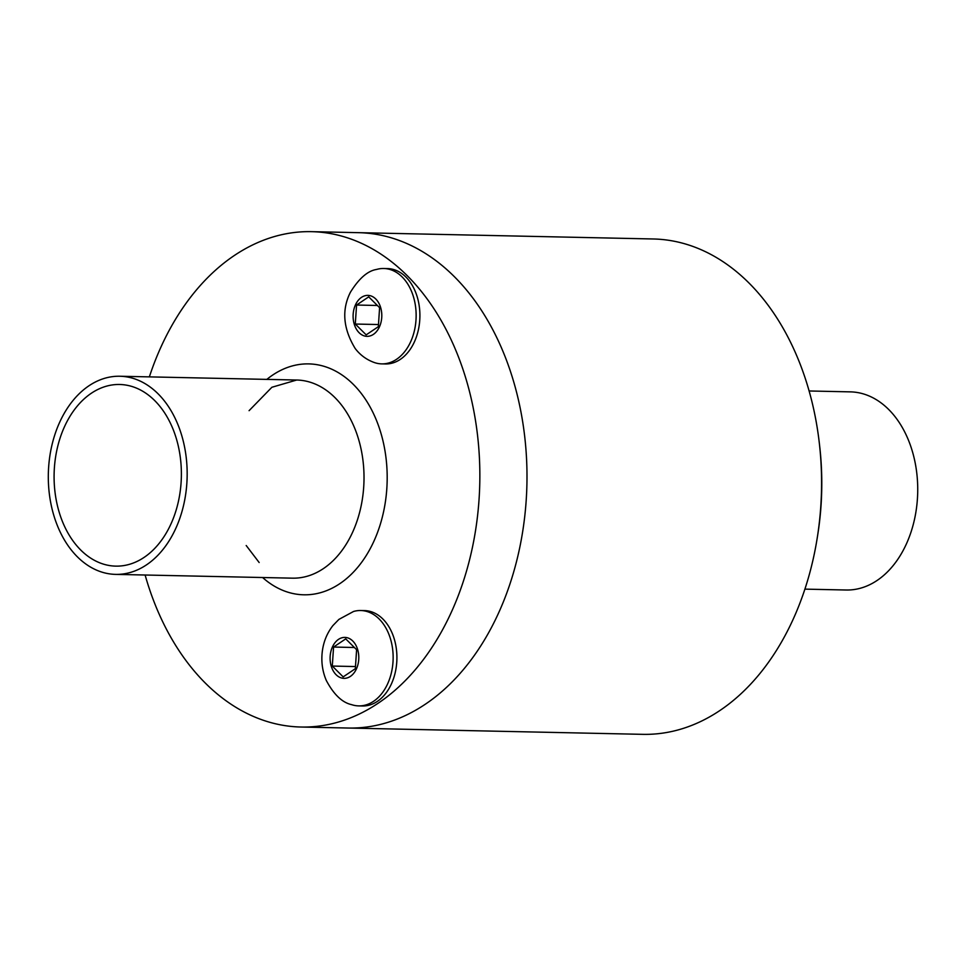 <?xml version="1.0" encoding="UTF-8"?>
<svg xmlns="http://www.w3.org/2000/svg" width="966" height="966" viewBox="0 0 966 966"><rect width="100%" height="100%" fill="white"/><g stroke="black" fill="none" stroke-linecap="round" stroke-linejoin="round"><path stroke-width="1.45" d="M332.292 666.057L333.572 647.051L345.731 638.876L356.611 649.695L355.331 668.701L343.171 676.888L332.292 666.057L355.476 666.552M333.572 647.051L354.401 647.498M358.7 705.892L362.467 705.977A47.696 33.412 -88.8 0 0 393.899 637.826A47.696 33.412 -88.8 0 0 364.508 610.597L360.741 610.524A47.696 33.412 -88.8 0 0 353.544 611.478L338.885 619.411L332.884 625.606C327.088 633.08 323.562 641.665 322.318 651.35C321.062 661.565 322.39 671.285 326.315 680.499C333.789 694.53 342.218 702.572 351.564 704.637A47.696 33.412 -88.8 0 0 358.7 705.892A47.696 33.412 -88.8 0 0 390.131 637.753A47.696 33.412 -88.8 0 0 360.741 610.524M357.505 649.092A20.479 14.345 -88.8 0 0 332.763 646.254A20.479 14.345 -88.8 0 0 343.075 678.289A20.479 14.345 -88.8 0 0 357.505 649.092M804.883 589.127L846.18 590.009A99.1 69.419 -88.8 0 0 917.7 492.418A99.1 69.419 -88.8 0 0 850.418 391.87L809.122 390.976M145.117 575.024A247.743 173.554 -88.8 0 0 205.492 683.252A247.743 173.554 -88.8 0 0 300.969 727.024L348.098 728.038A247.743 173.554 -88.8 0 0 526.917 484.063A247.743 173.554 -88.8 0 0 358.7 232.673A247.743 173.554 -88.8 0 1 526.917 484.063A247.743 173.554 -88.8 0 1 348.098 728.038L642.68 734.341A247.743 173.554 -88.8 0 0 817.308 537.47L817.804 534.343A231.224 161.986 -88.8 0 0 819.687 446.268L819.325 443.116A247.743 173.554 -88.8 0 0 653.282 238.976L311.559 231.659A247.743 173.554 -88.8 0 0 149.356 376.873M817.308 537.47A247.743 173.554 -88.8 0 0 819.325 443.116M77.425 556.875A99.1 69.419 -88.8 0 0 115.618 574.384A99.1 69.419 -88.8 0 0 187.138 476.793A99.1 69.419 -88.8 0 0 119.856 376.245A99.1 69.419 -88.8 0 0 51.935 445.145A99.1 69.419 -88.8 0 0 77.425 556.875M80.782 550.077A90.84 63.635 -88.8 0 0 124.034 565.545A90.84 63.635 -88.8 0 0 181.354 476.673A90.84 63.635 -88.8 0 0 127.886 385.434A90.84 63.635 -88.8 0 0 58.854 442.114A90.84 63.635 -88.8 0 0 80.782 550.077M300.969 727.024A247.743 173.554 -88.8 0 0 479.776 483.06A247.743 173.554 -88.8 0 0 311.559 231.659M379.602 307.683L378.334 326.689L366.174 334.864L355.295 324.045L356.563 305.039L368.722 296.852L379.602 307.683M356.563 305.039L377.392 305.473M355.295 324.045L378.479 324.54M381.703 363.88L385.47 363.953A47.696 33.412 -88.8 0 0 419.896 316.981A47.696 33.412 -88.8 0 0 387.511 268.584L383.744 268.5A47.696 33.412 -88.8 0 0 376.559 269.454C367.732 270.818 359.026 278.413 350.416 292.239C341.529 309.893 343.123 328.657 355.198 348.521C360.27 355.162 366.73 359.859 374.567 362.612A47.696 33.412 -88.8 0 0 381.703 363.88A47.696 33.412 -88.8 0 0 416.129 316.896A47.696 33.412 -88.8 0 0 383.744 268.5M355.766 304.23A20.479 14.345 -88.8 0 0 366.078 336.277A20.479 14.345 -88.8 0 0 380.507 307.079A20.479 14.345 -88.8 0 0 355.766 304.23M262.619 577.535A115.473 80.903 -88.8 0 0 366.355 555.341A115.473 80.903 -88.8 0 0 369.555 405.998A115.473 80.903 -88.8 0 0 266.858 379.384M115.618 574.384L292.457 578.163A99.1 69.419 -88.8 0 0 363.989 480.573A99.1 69.419 -88.8 0 0 296.695 380.024L271.881 387.269L249.083 410.671M246.197 545.512L259.166 562.526M296.695 380.024L119.856 376.245"/></g></svg>
